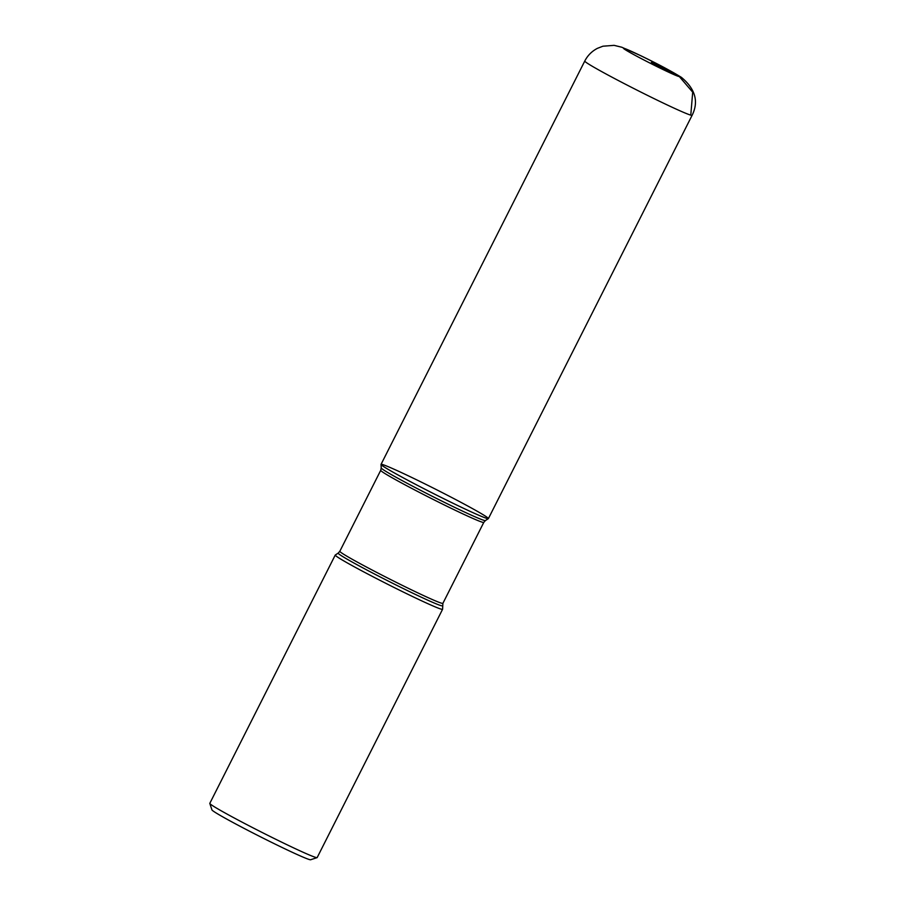 <?xml version="1.0" encoding="UTF-8"?>
<svg xmlns="http://www.w3.org/2000/svg" width="905" height="905" viewBox="0 0 905 905"><rect width="100%" height="100%" fill="white"/><g stroke="black" fill="none" stroke-linecap="round" stroke-linejoin="round"><path stroke-width="1.36" d="M317.078 857.635L310.63 859.75A55.329 2.217 -153.2 0 1 260.323 836.729A55.329 2.217 -153.2 0 1 211.94 809.896L209.813 803.448A60.137 2.41 26.8 0 0 211.057 804.613A60.137 2.41 26.8 0 0 267.688 835.27A60.137 2.41 26.8 0 0 317.078 857.635A60.137 2.41 26.8 0 0 317.169 857.567L442.579 609.291A60.137 2.41 -153.2 0 1 394.173 587.526A60.137 2.41 -153.2 0 1 336.479 556.326A60.137 2.41 -153.2 0 1 335.223 555.07A60.137 2.41 -153.2 0 1 335.269 555.025L209.813 803.346A60.137 2.41 26.8 0 0 209.813 803.448M442.896 603.341L483.79 522.389A57.728 2.319 -153.2 0 1 437.319 501.494A57.728 2.319 -153.2 0 1 381.921 471.539A57.728 2.319 -153.2 0 1 380.722 470.329L339.827 551.281A57.728 2.319 26.8 0 0 341.027 552.503A57.728 2.319 26.8 0 0 396.424 582.447A57.728 2.319 26.8 0 0 442.896 603.341L442.59 609.235A60.137 2.41 -153.2 0 1 442.579 609.291M487.139 517.332A60.137 2.41 26.8 0 0 428.823 485.827A60.137 2.41 26.8 0 0 381.028 464.435A60.137 2.41 26.8 0 0 433.619 493.644A60.137 2.41 26.8 0 0 488.349 518.644A60.137 2.41 26.8 0 0 487.139 517.332M692.121 115.274L488.395 518.599A60.137 2.41 -153.2 0 1 439.988 496.834A60.137 2.41 -153.2 0 1 382.283 465.645A60.137 2.41 -153.2 0 1 381.039 464.378L584.766 61.054C587.639 55.488 591.847 51.257 597.379 48.361L602.9 46.212L614.11 45.352L621.814 47.241L640.536 55.59C657.607 63.836 671.227 71.088 681.408 77.366C695.334 88.928 698.909 101.564 692.121 115.274A60.137 2.41 -153.2 0 1 643.726 93.509A60.137 2.41 -153.2 0 1 586.021 62.321A60.137 2.41 -153.2 0 1 584.766 61.054M650.887 63.542L651.453 62.422L678.716 75.862L692.698 92.174L690.877 114.007M442.387 605.728A58.373 2.342 -153.2 0 1 395.994 584.947A58.373 2.342 -153.2 0 1 339.386 554.369A58.373 2.342 -153.2 0 1 338.21 553.102L335.269 555.025M381.028 464.435L381.22 467.942A58.373 2.342 26.8 0 0 382.442 469.118A58.373 2.342 26.8 0 0 437.862 499.108A58.373 2.342 26.8 0 0 485.408 520.567L488.349 518.644M624.19 48.983A31.268 1.256 26.8 0 0 670.288 72.954A31.268 1.256 26.8 0 0 659.881 65.33A31.268 1.256 26.8 0 0 624.19 48.983M339.827 551.281L338.21 553.102M381.22 467.942L380.722 470.329M483.79 522.389L485.408 520.567"/></g></svg>
